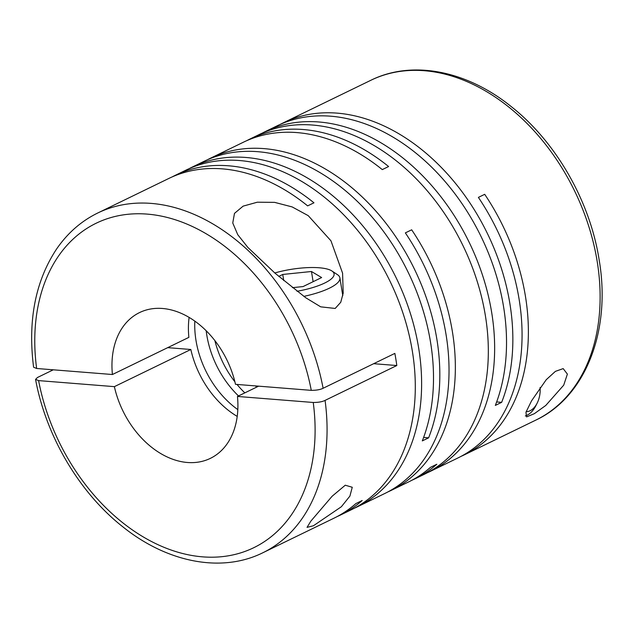 <?xml version="1.0" encoding="UTF-8"?>
<svg xmlns="http://www.w3.org/2000/svg" width="633" height="633" viewBox="0 0 633 633"><rect width="100%" height="100%" fill="white"/><g stroke="black" fill="none" stroke-linecap="round" stroke-linejoin="round"><path stroke-width="0.95" d="M238.506 395.934A81.04 57.896 64.1 0 1 206.793 335.086A81.04 57.896 64.1 0 1 206.184 330.758M237.818 409.606A81.04 57.896 64.1 0 1 195.977 340.34A81.04 57.896 64.1 0 1 194.822 321.129M297.027 291.283A41.691 11.299 -9.2 0 0 324.674 283.046A41.691 11.299 -9.2 0 0 331.898 270.971A41.691 11.299 -9.2 0 0 274.762 272.965M303.824 296.379A46.795 12.684 -9.2 0 0 329.35 288.205A46.795 12.684 -9.2 0 0 339.897 277.879A46.795 12.684 -9.2 0 0 337.452 274.659L331.898 270.971M313.446 525.746L341.377 506.724L349.907 496.09L352.264 487.268L345.27 485.21L332.135 496.232L310.874 521.101L307.045 527.368L313.446 525.746M323.107 388.266A188.871 134.948 -115.9 0 0 97.743 213.005C81.293 221.067 67.589 233.047 56.63 248.943C35.377 281.123 27.694 320.543 33.589 367.219L36.643 368.485L112.413 374.514A81.04 57.896 -115.9 0 1 139.521 312.591A81.04 57.896 -115.9 0 1 235.492 384.318L311.27 390.355C316.413 390.339 320.361 389.643 323.107 388.266L394.85 353.404A188.871 134.948 64.1 0 1 395.91 359.473A188.871 134.948 64.1 0 1 396.812 365.534L325.069 400.396A188.871 134.948 -115.9 0 1 262.837 552.759L333.939 518.205A188.871 134.948 64.1 0 0 355.865 503.583L362.179 500.513A188.871 134.948 64.1 0 1 340.261 515.135A188.871 134.948 64.1 0 1 337.072 516.615M387.934 491.896A188.871 134.948 64.1 0 0 391.123 490.425A188.871 134.948 64.1 0 0 452.453 332.001A188.871 134.948 64.1 0 0 411.679 229.811L405.357 232.881A188.871 134.948 64.1 0 1 446.13 335.071A188.871 134.948 64.1 0 1 384.801 493.495L357.392 506.811A188.871 134.948 64.1 0 1 354.203 508.291M207.363 159.801A188.871 134.948 64.1 0 1 210.496 158.21A188.871 134.948 64.1 0 1 436.92 339.549A188.871 134.948 64.1 0 1 428.62 437.83L422.306 440.9A188.871 134.948 64.1 0 0 430.606 342.619A188.871 134.948 64.1 0 0 204.174 161.28L192.29 167.057A188.871 134.948 64.1 0 1 418.722 348.395A188.871 134.948 64.1 0 1 357.392 506.811M172.026 176.971A188.871 134.948 64.1 0 1 175.159 175.381L185.975 170.127A188.871 134.948 64.1 0 1 412.4 351.465A188.871 134.948 64.1 0 1 351.078 509.881L340.261 515.135M53.283 369.807L37.474 377.49L35.559 379.389L38.605 380.607A180.365 128.863 -115.9 0 0 202.695 556.858A180.365 128.863 -115.9 0 0 313.232 402.477L237.462 396.448L258.62 386.162M175.159 175.381A188.871 134.948 64.1 0 1 313.96 202.805L307.646 205.875A188.871 134.948 64.1 0 0 168.837 178.451L97.743 213.005M189.156 168.647A188.871 134.948 64.1 0 1 192.29 167.057M243.127 206.136L234.479 213.376L232.754 222.998L237.755 234.693L247.907 247.479L275.149 273.306L305.755 297.763L320.702 306.839L335.189 308.453L340.76 302.257L343.197 293.15L342.58 273.163L330.956 240.809L308.239 215.663L292.145 206.92L274.603 202.362L257.322 202.204L243.127 206.136M411.703 480.344A188.871 134.948 64.1 0 0 414.892 478.872A188.871 134.948 64.1 0 0 436.817 464.25L430.495 467.32A188.871 134.948 64.1 0 1 408.578 481.942L391.123 490.425M460.959 456.409A188.871 134.948 64.1 0 0 464.147 454.937A188.871 134.948 64.1 0 0 525.477 296.513A188.871 134.948 64.1 0 0 484.704 194.323L478.39 197.393A188.871 134.948 64.1 0 1 519.163 299.583A188.871 134.948 64.1 0 1 457.833 458.007L430.416 471.324A188.871 134.948 64.1 0 1 427.235 472.804M280.387 124.313A188.871 134.948 64.1 0 1 283.521 122.723A188.871 134.948 64.1 0 1 509.953 304.062A188.871 134.948 64.1 0 1 501.653 402.343L495.33 405.413A188.871 134.948 64.1 0 0 503.631 307.132A188.871 134.948 64.1 0 0 277.207 125.793L265.322 131.569A188.871 134.948 64.1 0 1 491.746 312.908A188.871 134.948 64.1 0 1 430.416 471.324M246.664 140.708A188.871 134.948 64.1 0 1 249.79 139.11L259 134.639A188.871 134.948 64.1 0 1 485.432 315.978A188.871 134.948 64.1 0 1 424.102 474.394L414.892 478.872M262.189 133.159A188.871 134.948 64.1 0 1 265.322 131.569M249.79 139.11A188.871 134.948 64.1 0 1 388.599 166.534L382.277 169.604A188.871 134.948 64.1 0 0 243.476 142.18L210.496 158.21M526.15 411.711A20.422 13.166 94.6 0 0 530.098 410.73A20.422 13.166 94.6 0 0 537.164 403.126A20.422 13.166 94.6 0 0 540.091 387.475M525.327 415.944A25.526 16.466 94.6 0 0 526.996 415.272A25.526 16.466 94.6 0 0 535.835 405.769L537.164 403.126M563.71 385.173L567.382 374.103L563.18 368.612L555.402 371.365L546.247 379.697L531.585 400.784L525.952 412.257L526.553 416.902L534.299 413.713L545.749 405.476L563.71 385.173M237.217 416.403A81.04 57.896 64.1 0 1 190.834 349.487L114.375 386.644L38.605 380.607M190.834 349.487L167.705 347.652M325.069 400.396C322.332 401.781 318.383 402.477 313.232 402.477M112.413 374.514L188.871 337.365A81.04 57.896 64.1 0 1 189.109 317.41M114.375 386.644A81.04 57.896 -115.9 0 0 210.354 458.371A81.04 57.896 -115.9 0 0 237.462 396.448M283.742 280.601L282.753 274.461L278.757 276.399M396.812 365.534L373.684 363.69M256.713 387.087A81.04 57.896 64.1 0 1 255.51 385.916M244.829 392.864A81.04 57.896 64.1 0 1 237.011 384.437M234.898 381.81A81.04 57.896 64.1 0 1 214.88 340.609M423.619 437.435L428.62 437.83M496.652 401.947L501.653 402.343M313.121 281.693L311.468 271.502L282.753 274.461M292.414 287.667L303.088 286.567L321.635 277.555L311.468 271.502M597.22 261.651A188.871 134.948 -115.9 0 0 370.788 80.312C412.107 59.747 466.806 70.54 511.456 106.771C556.083 142.014 589.988 201.247 599.135 259.775C611.28 330.244 585.889 396.677 535.89 420.075A188.871 134.948 -115.9 0 0 597.22 261.651M311.27 390.355A180.365 128.863 -115.9 0 0 147.18 214.104A180.365 128.863 -115.9 0 0 36.643 368.485M283.521 122.723L370.788 80.312M262.837 552.759C221.74 573.213 167.389 562.658 122.873 526.854C79.489 492.862 46.019 436.256 35.559 379.389M464.147 454.937L535.89 420.075M339.897 277.879L342.785 295.714"/></g></svg>
